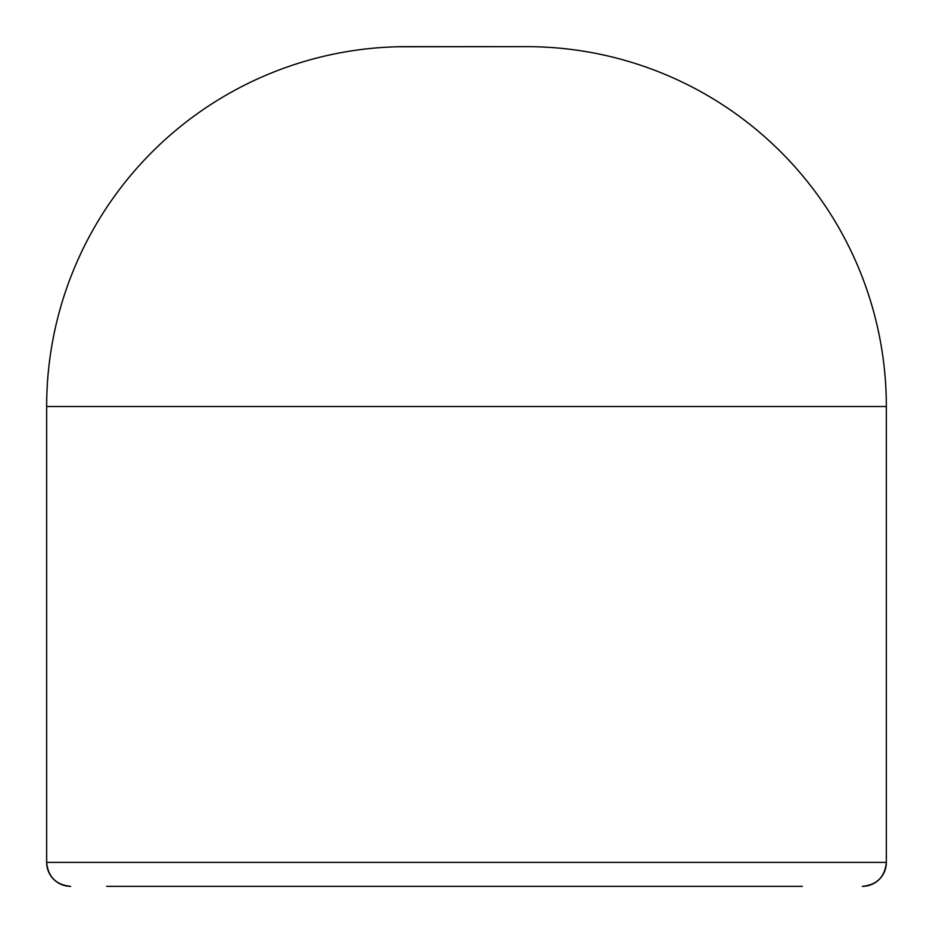 <?xml version="1.0" encoding="UTF-8"?>
<svg xmlns="http://www.w3.org/2000/svg" width="933" height="933" viewBox="0 0 933 933"><rect width="100%" height="100%" fill="white"/><g stroke="black" fill="none" stroke-linecap="round" stroke-linejoin="round"><path stroke-width="1.4" d="M886.35 406.52L46.65 406.52L46.65 862.36C48.096 876.903 56.097 884.904 70.64 886.35A23.99 23.99 0 0 1 46.65 862.36L886.35 862.36L886.35 406.52A359.87 359.87 0 0 0 526.48 46.65L406.321 46.65M392.805 46.907L394.752 46.848M397.05 46.778L526.678 46.65M802.38 886.35L106.63 886.35M862.36 886.35A23.99 23.99 0 0 0 886.35 862.36C884.904 876.903 876.903 884.904 862.36 886.35M46.65 406.52A359.87 359.87 0 0 1 406.52 46.65A359.87 359.87 0 0 0 46.65 406.52M70.64 886.35A23.99 23.99 0 0 1 46.65 862.36"/></g></svg>
